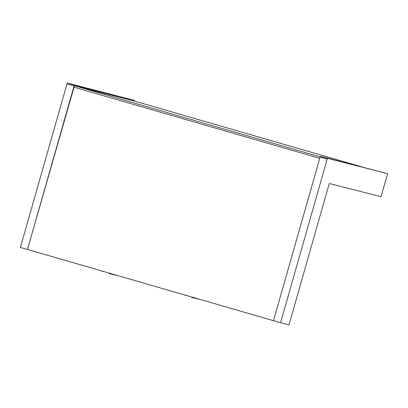 <?xml version="1.0" encoding="UTF-8"?>
<svg xmlns="http://www.w3.org/2000/svg" width="408" height="408" viewBox="0 0 408 408"><rect width="100%" height="100%" fill="white"/><g stroke="black" fill="none" stroke-linecap="round" stroke-linejoin="round"><path stroke-width="0.61" d="M361.009 166.643L134.329 101.041L74.445 85.762L27.479 249.507L74.088 85.889A0.857 0.311 -73.9 0 1 74.623 85.144L134.507 100.424L134.329 101.041M27.713 249.543L273.503 320.673M191.893 297.055L191.77 297.483L192.341 297.651L199.92 299.38M192.464 297.223L192.341 297.651M109.441 273.192L109.319 273.62L109.89 273.788L117.468 275.517M110.012 273.36L109.89 273.788M27.479 249.507L20.4 247.462L67.009 83.839A0.857 0.311 -73.9 0 1 67.544 83.094L134.507 100.424M280.571 322.754L273.493 320.708L320.101 157.085A0.857 0.311 106.1 0 1 320.637 156.341L387.6 173.67L327.716 158.391A0.857 0.311 106.1 0 0 327.18 159.135L280.571 322.754L288.997 324.906L329.047 184.309A0.857 0.311 -73.9 0 1 329.582 183.564L381.041 196.692L387.6 173.67M185.609 295.239L185.263 295.601L185.385 295.173M103.158 271.376L102.811 271.738L102.933 271.31M320.178 156.861L74.904 85.879M319.755 158.314L73.96 87.179M67.009 83.839L74.088 85.889M67.544 83.094L74.623 85.144M327.716 158.391L320.637 156.341M327.18 159.135L320.101 157.085"/></g></svg>
